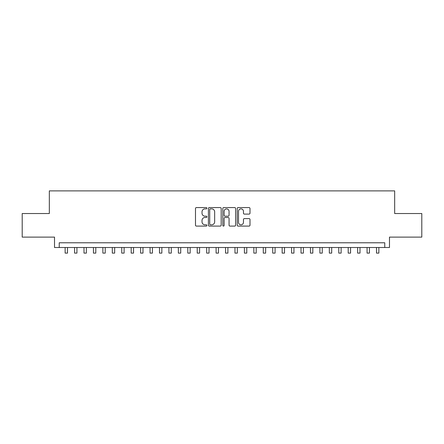 <?xml version="1.0" encoding="UTF-8"?>
<svg xmlns="http://www.w3.org/2000/svg" width="444" height="444" viewBox="0 0 444 444"><rect width="100%" height="100%" fill="white"/><g stroke="black" fill="none" stroke-linecap="round" stroke-linejoin="round"><path stroke-width="0.67" d="M206.904 208.219A0.649 0.649 0 0 0 206.255 207.57L196.415 207.57A0.927 0.927 0 0 0 195.488 208.497L195.488 225.169A0.927 0.927 0 0 0 196.415 226.096L206.255 226.096A0.649 0.649 0 0 0 206.904 225.447A0.649 0.649 0 0 0 206.255 224.797L204.984 224.797A2.964 2.964 0 0 1 202.02 221.834L202.02 220.446A2.964 2.964 0 0 1 204.984 217.482L206.255 217.482A0.649 0.649 0 0 0 206.904 216.833A0.649 0.649 0 0 0 206.255 216.184L204.984 216.184A2.964 2.964 0 0 1 202.02 213.22L202.02 211.832A2.964 2.964 0 0 1 204.984 208.869L206.255 208.869A0.649 0.649 0 0 0 206.904 208.219M249.067 214.102A0.927 0.927 0 0 0 249.994 213.176L249.994 208.497A0.927 0.927 0 0 0 249.067 207.57L238.139 207.57A0.927 0.927 0 0 0 237.213 208.497L237.213 225.169A0.927 0.927 0 0 0 238.139 226.096L249.067 226.096A0.927 0.927 0 0 0 249.994 225.169L249.994 219.519A0.927 0.927 0 0 0 249.067 218.592L244.389 218.592A0.927 0.927 0 0 0 243.462 219.519L243.462 222.322A2.475 2.475 0 0 1 240.987 224.797A2.475 2.475 0 0 1 238.511 222.322L238.511 211.344A2.475 2.475 0 0 1 240.987 208.869A2.475 2.475 0 0 1 243.462 211.344L243.462 213.176A0.927 0.927 0 0 0 244.389 214.102L249.067 214.102M384.765 247.502L389.482 247.502L389.482 237.118L421.8 237.118L421.8 213.531L394.672 213.531L394.672 190.887L49.328 190.887L49.328 213.531L22.2 213.531L22.2 237.118L54.518 237.118L54.518 247.502L384.765 247.502L384.765 242.785L59.235 242.785L59.235 247.502M221.19 208.497A0.927 0.927 0 0 0 220.263 207.57L209.335 207.57A0.927 0.927 0 0 0 208.408 208.497L208.408 225.169A0.927 0.927 0 0 0 209.335 226.096L220.263 226.096A0.927 0.927 0 0 0 221.19 225.169L221.19 208.497M223.737 207.57L234.665 207.57A0.927 0.927 0 0 1 235.592 208.497L235.592 225.169A0.927 0.927 0 0 1 234.665 226.096L229.986 226.096A0.927 0.927 0 0 1 229.06 225.169L229.06 218.409A0.927 0.927 0 0 0 228.138 217.482L225.036 217.482A0.927 0.927 0 0 0 224.109 218.409L224.109 225.447A0.649 0.649 0 0 1 223.46 226.096A0.649 0.649 0 0 1 222.81 225.447L222.81 208.497A0.927 0.927 0 0 1 223.737 207.57M210.356 208.869A0.649 0.649 0 0 0 209.707 209.518L209.707 224.153A0.649 0.649 0 0 0 210.356 224.797L211.694 224.797A2.964 2.964 0 0 0 214.657 221.834L214.657 211.832A2.964 2.964 0 0 0 211.694 208.869L210.356 208.869M229.06 211.394A2.475 2.475 0 0 0 226.584 208.913A2.475 2.475 0 0 0 224.109 211.394L224.109 215.257A0.927 0.927 0 0 0 225.036 216.184L228.138 216.184A0.927 0.927 0 0 0 229.06 215.257L229.06 211.394M65.135 247.502L65.135 253.113L67.494 253.113L67.494 247.502M74.57 247.502L74.57 253.113L76.929 253.113L76.929 247.502M84.005 247.502L84.005 253.113L86.364 253.113L86.364 247.502M93.44 247.502L93.44 253.113L95.799 253.113L95.799 247.502M102.875 247.502L102.875 253.113L105.234 253.113L105.234 247.502M112.31 247.502L112.31 253.113L114.669 253.113L114.669 247.502M121.745 247.502L121.745 253.113L124.104 253.113L124.104 247.502M131.18 247.502L131.18 253.113L133.539 253.113L133.539 247.502M140.615 247.502L140.615 253.113L142.979 253.113L142.979 247.502M150.055 247.502L150.055 253.113L152.414 253.113L152.414 247.502M159.49 247.502L159.49 253.113L161.849 253.113L161.849 247.502M168.925 247.502L168.925 253.113L171.284 253.113L171.284 247.502M178.36 247.502L178.36 253.113L180.719 253.113L180.719 247.502M187.795 247.502L187.795 253.113L190.154 253.113L190.154 247.502M197.23 247.502L197.23 253.113L199.589 253.113L199.589 247.502M206.665 247.502L206.665 253.113L209.024 253.113L209.024 247.502M216.1 247.502L216.1 253.113L218.459 253.113L218.459 247.502M225.541 247.502L225.541 253.113L227.9 253.113L227.9 247.502M234.976 247.502L234.976 253.113L237.335 253.113L237.335 247.502M244.411 247.502L244.411 253.113L246.77 253.113L246.77 247.502M253.846 247.502L253.846 253.113L256.205 253.113L256.205 247.502M263.281 247.502L263.281 253.113L265.64 253.113L265.64 247.502M272.716 247.502L272.716 253.113L275.075 253.113L275.075 247.502M282.151 247.502L282.151 253.113L284.51 253.113L284.51 247.502M291.586 247.502L291.586 253.113L293.945 253.113L293.945 247.502M301.021 247.502L301.021 253.113L303.385 253.113L303.385 247.502M310.461 247.502L310.461 253.113L312.82 253.113L312.82 247.502M319.896 247.502L319.896 253.113L322.255 253.113L322.255 247.502M329.331 247.502L329.331 253.113L331.69 253.113L331.69 247.502M338.766 247.502L338.766 253.113L341.125 253.113L341.125 247.502M348.201 247.502L348.201 253.113L350.56 253.113L350.56 247.502M357.636 247.502L357.636 253.113L359.995 253.113L359.995 247.502M367.071 247.502L367.071 253.113L369.43 253.113L369.43 247.502M376.506 247.502L376.506 253.113L378.865 253.113L378.865 247.502"/></g></svg>
